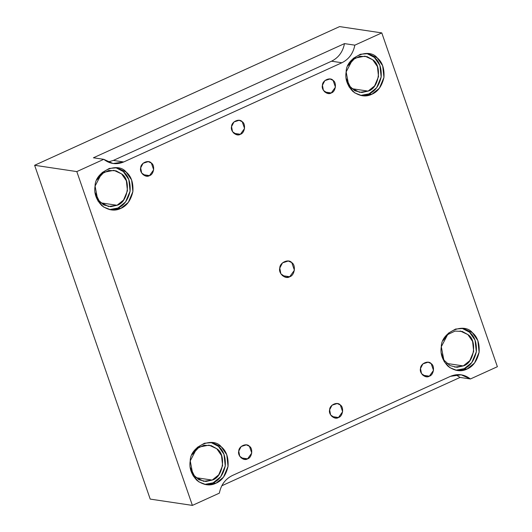 <?xml version="1.0" encoding="UTF-8"?>
<svg xmlns="http://www.w3.org/2000/svg" width="532" height="532" viewBox="0 0 532 532"><rect width="100%" height="100%" fill="white"/><g stroke="black" fill="none" stroke-linecap="round" stroke-linejoin="round"><path stroke-width="0.8" d="M149.512 175.6L153.681 169.801L151.347 163.058L148.255 161.622L143.101 163.271L140.674 167.913L141.658 173.033L146.094 176.099L149.512 175.6L142.975 174.629L149.512 175.6C145.682 178.28 139.185 172.634 140.674 167.913C140.601 162.965 148.441 159.4 151.347 163.058C155.251 165.326 153.908 174.543 149.512 175.6M331.27 92.954L335.439 87.155L333.105 80.412L330.013 78.969L324.859 80.618L322.432 85.26L323.409 90.38L327.852 93.446L331.27 92.954L324.733 91.976L331.27 92.954C327.439 95.634 320.942 89.981 322.432 85.26C322.359 80.319 330.199 76.748 333.105 80.412C337.009 82.673 335.659 91.89 331.27 92.954M247.593 458.837L251.762 453.038L249.422 446.295L246.336 444.858L241.176 446.501L238.755 451.149L239.733 456.27L244.175 459.329L247.593 458.837L241.049 457.859L247.593 458.837C243.762 461.517 237.265 455.864 238.755 451.149C238.675 446.202 246.522 442.637 249.422 446.295C253.332 448.562 251.982 457.779 247.593 458.837M240.391 134.277L244.56 128.478L242.226 121.735L239.134 120.299L233.98 121.941L231.553 126.589L232.531 131.71L236.973 134.769L240.391 134.277L233.854 133.299L240.391 134.277C236.56 136.957 230.063 131.304 231.553 126.589C231.48 121.642 239.32 118.077 242.226 121.735C246.13 124.003 244.78 133.219 240.391 134.277M338.472 417.514L342.641 411.715L340.3 404.972L337.215 403.529L332.054 405.178L329.634 409.82L330.611 414.94L335.054 418.006L338.472 417.514L331.928 416.536L338.472 417.514C334.641 420.194 328.144 414.541 329.634 409.82C329.554 404.879 337.394 401.314 340.3 404.972C344.211 407.239 342.861 416.45 338.472 417.514M221.797 485.783L460.08 377.427L455.871 374.767L460.08 377.427L221.797 485.783M215.925 483.236L223.493 477.177L228.042 466.384L226.772 454.747L221.252 446.787L212.281 442.604L204.468 443.229L197.286 447.392L190.237 460.892L193.089 475.774L198.735 481.806L205.997 484.672L215.925 483.236L213.139 482.823L204.614 484.406L213.139 482.823L215.925 483.236C210.027 486.168 203.723 485.251 197.026 480.489C191.267 474.418 189.006 467.881 190.237 460.892C190.024 446.514 212.813 436.154 221.252 446.787C226.333 450.91 228.594 457.44 228.042 466.384C226.014 475.116 221.977 480.735 215.925 483.236M210.878 442.451L218.466 446.375L223.985 454.335L225.255 465.972L220.707 476.765L213.139 482.823C219.191 480.316 223.227 474.704 225.255 465.972C225.807 457.028 223.546 450.491 218.466 446.375L210.878 442.451M212.188 480.083L205.924 481.48L198.848 479.724L193.03 474.418L190.163 467.169L194.725 476.552L203.65 481.314L212.188 480.083L218.699 474.87L222.609 465.586L221.518 455.578L216.777 448.729L209.056 445.131L199.141 447.066L192.025 454.72L196.867 448.636L203.949 445.257L211.191 445.61L216.777 448.729C226.539 454.394 223.174 477.43 212.188 480.083L195.843 477.643L212.188 480.083M120.764 208.431L128.332 202.373L132.88 191.58L131.61 179.942L126.091 171.982L117.12 167.799L109.306 168.425L102.124 172.587L95.082 186.087L97.935 200.963L103.574 207.001L110.836 209.867L120.764 208.431L117.978 208.019L109.452 209.601L117.978 208.019L120.764 208.431C114.865 211.364 108.568 210.446 101.865 205.685C96.106 199.613 93.845 193.076 95.082 186.087C94.862 171.71 117.652 161.349 126.091 171.982C131.171 176.105 133.439 182.636 132.88 191.58C130.852 200.311 126.816 205.931 120.764 208.431M115.717 167.647L123.304 171.563L128.824 179.53L130.094 191.168L125.545 201.96L117.978 208.019C124.029 205.512 128.066 199.899 130.094 191.168C130.653 182.223 128.385 175.686 123.304 171.563L115.717 167.647M117.033 205.279L110.762 206.675L103.687 204.92L97.868 199.613L95.009 192.365L99.564 201.748L108.488 206.509L117.033 205.279L123.544 200.065L127.454 190.782L126.363 180.767L121.615 173.924L113.895 170.32L103.979 172.262L96.864 179.916L101.712 173.831L108.787 170.453L116.036 170.805L121.615 173.924C131.377 179.59 128.013 202.626 117.033 205.279L100.681 202.832L117.033 205.279M371.835 94.264L379.402 88.206L383.951 77.413L382.681 65.775L377.161 57.808L368.191 53.626L360.383 54.251L353.201 58.414L346.152 71.913L349.005 86.796L354.644 92.834L361.906 95.7L371.835 94.264L369.048 93.845L360.523 95.434L369.048 93.845L371.835 94.264C365.936 97.19 359.639 96.279 352.935 91.511C347.177 85.439 344.916 78.909 346.152 71.913C345.933 57.542 368.723 47.175 377.161 57.808C382.249 61.931 384.51 68.468 383.951 77.413C381.923 86.144 377.886 91.757 371.835 94.264M366.794 53.479L374.382 57.396L379.895 65.356L381.165 76.994L376.616 87.787L369.048 93.845C375.1 91.344 379.136 85.725 381.165 76.994C381.723 68.049 379.462 61.519 374.382 57.396L366.794 53.479M368.104 91.105L361.833 92.502L354.758 90.753L348.945 85.446L346.079 78.191L350.641 87.581L359.566 92.342L368.104 91.105L374.614 85.891L378.525 76.608L377.434 66.6L372.686 59.75L364.965 56.153L355.05 58.094L347.935 65.742L352.783 59.657L359.858 56.279L367.107 56.638L372.686 59.75C382.448 65.416 379.083 88.458 368.104 91.105L351.758 88.664L368.104 91.105M466.996 369.068L474.564 363.01L479.113 352.217L477.842 340.58L472.323 332.62L463.352 328.43L455.538 329.062L448.356 333.218L441.307 346.718L444.16 361.6L449.806 367.639L457.068 370.505L466.996 369.068L464.21 368.649L455.685 370.239L464.21 368.649L466.996 369.068C461.098 372.001 454.793 371.083 448.097 366.322C442.338 360.244 440.077 353.714 441.307 346.718C441.094 332.347 463.884 321.986 472.323 332.62C477.404 336.736 479.671 343.273 479.113 352.217C477.084 360.949 473.048 366.561 466.996 369.068M461.949 328.284L469.537 332.201L475.056 340.161L476.326 351.798L471.778 362.591L464.21 368.649C470.261 366.149 474.298 360.53 476.326 351.798C476.885 342.854 474.617 336.324 469.537 332.201L461.949 328.284M443.096 340.553L447.937 334.462L455.02 331.084L462.261 331.443L467.847 334.555C477.61 340.221 474.245 363.263 463.266 365.91L456.995 367.306L449.919 365.557L444.1 360.25L441.234 352.995M454.72 367.147L463.266 365.91L469.769 360.703L473.686 351.413L472.589 341.404L467.847 334.555L460.127 330.957M463.266 365.91L446.913 363.469L463.266 365.91M282.366 275.636L289.721 276.74L294.409 270.216L291.782 262.628L288.311 261.006L282.505 262.861L279.779 268.088L280.883 273.847L285.877 277.292L289.721 276.74L282.366 275.636M123.71 161.967L341.89 62.756L331.542 61.207L113.363 160.418L123.71 161.967L113.363 160.418L107.976 161.994L113.363 160.418L331.542 61.207C338.532 57.729 342.847 51.863 344.483 43.611L93.413 157.785L103.76 159.327L113.037 163.51L123.71 161.967C116.541 164.927 109.891 164.049 103.76 159.327L93.413 157.785L344.483 43.611C342.847 51.863 338.532 57.729 331.542 61.207L341.89 62.756C348.879 59.271 353.195 53.406 354.837 45.16L344.483 43.611L354.837 45.16L381.79 32.904L339.602 26.6L34.62 165.286L76.808 171.59L103.76 159.327L76.808 171.59L34.62 165.286L339.602 26.6L381.79 32.904L497.38 366.714L470.428 378.97L460.08 377.427L470.428 378.97L461.151 374.794L450.478 376.337L232.298 475.548C225.309 479.026 220.993 484.891 219.357 493.144L192.398 505.4L76.808 171.59L192.398 505.4L150.21 499.096L34.62 165.286L150.21 499.096L192.398 505.4L219.357 493.144C220.993 484.891 225.309 479.026 232.298 475.548L450.478 376.337C457.646 373.378 464.296 374.255 470.428 378.97L497.38 366.714L381.79 32.904L354.837 45.16C353.195 53.406 348.879 59.271 341.89 62.756L123.71 161.967M289.721 276.74C285.411 279.752 278.103 273.395 279.779 268.088C279.692 262.522 288.517 258.512 291.782 262.628C296.178 265.175 294.662 275.543 289.721 276.74M429.351 376.184C425.52 378.864 419.023 373.218 420.513 368.496C420.433 363.549 428.273 359.984 431.179 363.642C435.09 365.91 433.74 375.127 429.351 376.184L433.514 370.385L431.179 363.642L428.094 362.206L422.933 363.855L420.513 368.496L421.49 373.617L425.933 376.683L429.351 376.184L422.807 375.213L429.351 376.184"/></g></svg>
